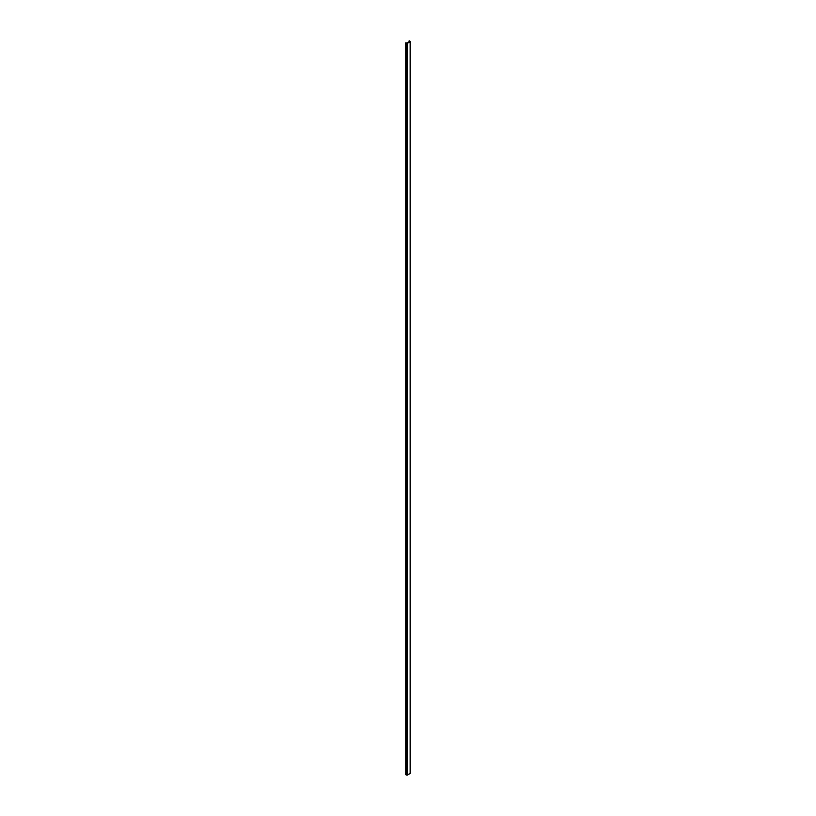 <?xml version="1.0" encoding="UTF-8"?>
<svg xmlns="http://www.w3.org/2000/svg" width="816" height="816" viewBox="0 0 816 816"><rect width="100%" height="100%" fill="white"/><g stroke="black" fill="none" stroke-linecap="round" stroke-linejoin="round"><path stroke-width="1.22" d="M409.816 41.453L406.837 43.177L405.991 42.738L406.817 43.187L409.816 41.453M405.695 774.608L407.276 775.139L410.305 773.262L410.305 41.514L409.326 40.81L410.132 41.759L407.357 43.36L410.132 41.759L410.132 773.497L407.357 775.098L407.357 43.36L406.521 43.36L406.521 775.098L407.357 775.098L407.357 43.36L406.521 43.36L406.521 775.098L405.715 774.639L405.919 42.728L406.521 43.36L405.695 42.871L405.695 774.608L405.715 42.891M409.04 40.953L409.816 41.412L409.051 40.973L409.051 41.891L409.051 40.922L409.03 41.902M410.305 41.514L410.305 773.262"/></g></svg>
